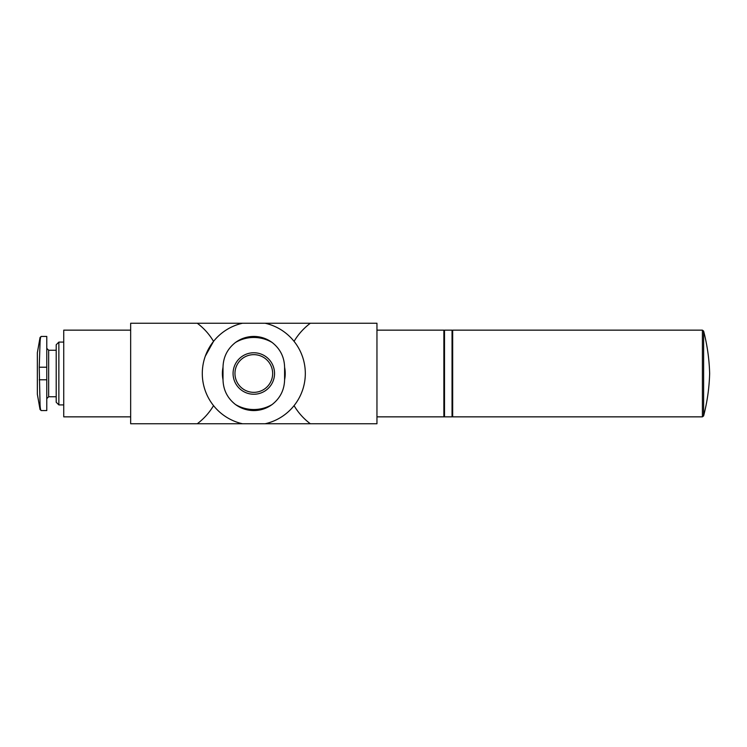 <?xml version="1.0" encoding="UTF-8"?>
<svg xmlns="http://www.w3.org/2000/svg" width="747" height="747" viewBox="0 0 747 747"><rect width="100%" height="100%" fill="white"/><g stroke="black" fill="none" stroke-linecap="round" stroke-linejoin="round"><path stroke-width="1.12" d="M41.281 410.57L46.772 410.57L46.772 336.43L41.281 336.43C40.655 336.486 40.245 338.494 40.049 342.471L39.236 367.216L40.049 404.529C40.245 408.488 40.655 410.505 41.281 410.57L40.049 409.533L40.049 404.529M213.539 405.649C209.3 412.755 203.866 418.787 197.255 423.764L242.495 423.764A51.524 51.524 0 0 1 242.495 323.236L197.255 323.236C203.847 328.166 209.272 334.208 213.539 341.351L205.238 356.3M197.255 323.236L130.66 323.236L130.66 423.764L197.255 423.764M294.066 341.351C298.314 334.245 303.74 328.213 310.35 323.236L242.495 323.236M310.35 323.236L376.955 323.236L376.955 423.764L310.35 423.764C303.768 418.834 298.333 412.792 294.066 405.649M242.495 423.764L310.35 423.764M265.12 323.236A51.524 51.524 0 0 1 265.12 423.764M376.955 330.146L443.867 330.146L443.867 416.854L376.955 416.854M443.867 331.407L444.502 331.407M444.502 330.146L444.502 416.854L452.038 416.854L452.038 330.146L444.502 330.146M452.038 331.407L452.673 331.407M703.618 331.089L702.395 330.146L452.673 330.146L452.673 416.854L702.395 416.854L703.618 415.911C707.241 402.007 709.248 387.87 709.65 373.5C709.248 359.13 707.241 344.993 703.618 331.089L703.618 415.911M284.598 367.244A31.411 31.411 0 0 1 284.598 379.756M223.017 379.756A31.411 31.411 0 0 1 223.017 367.244M272.123 342.471C280.162 348.765 284.318 357.01 284.598 367.216L284.598 379.784C284.318 389.99 280.162 398.235 272.123 404.529A36.033 36.033 0 0 1 235.492 404.529C227.452 398.235 223.297 389.99 223.017 379.784L223.017 367.216C223.288 357.01 227.452 348.765 235.492 342.471A36.033 36.033 0 0 1 272.123 342.471C266.651 338.503 260.544 336.486 253.803 336.43C247.07 336.486 240.964 338.494 235.492 342.471M235.492 404.529C240.964 408.497 247.07 410.514 253.803 410.57C260.544 410.514 266.651 408.506 272.123 404.529M253.803 352.761A20.739 20.739 0 0 1 274.541 373.5A20.739 20.739 0 0 1 253.803 394.239A20.739 20.739 0 0 1 233.073 373.5A20.739 20.739 0 0 1 253.803 352.761M272.655 373.5A18.852 18.852 0 0 1 244.381 389.822A18.852 18.852 0 0 1 244.381 357.178A18.852 18.852 0 0 1 272.655 373.5A18.852 18.852 0 0 1 244.381 389.822A18.852 18.852 0 0 1 244.381 357.178A18.852 18.852 0 0 1 272.655 373.5M56.202 350.25L48.658 350.25L46.772 348.363M58.864 404.911L58.864 342.089L56.202 344.75L56.202 402.25L58.864 404.911L63.738 404.911M58.864 342.089L63.738 342.089M130.66 330.146L63.738 330.146L63.738 416.854L130.66 416.854M40.049 409.533L37.35 394.239L37.35 352.761L40.049 337.467L40.049 342.471M702.395 330.146L702.395 416.854M48.658 350.25L48.658 396.75L46.772 398.637M46.772 379.784L39.236 379.784M46.772 367.216L39.236 367.216M443.867 415.593L444.502 415.593M452.038 415.593L452.673 415.593M48.658 396.75L56.202 396.75M41.281 336.43L40.049 337.467"/></g></svg>
